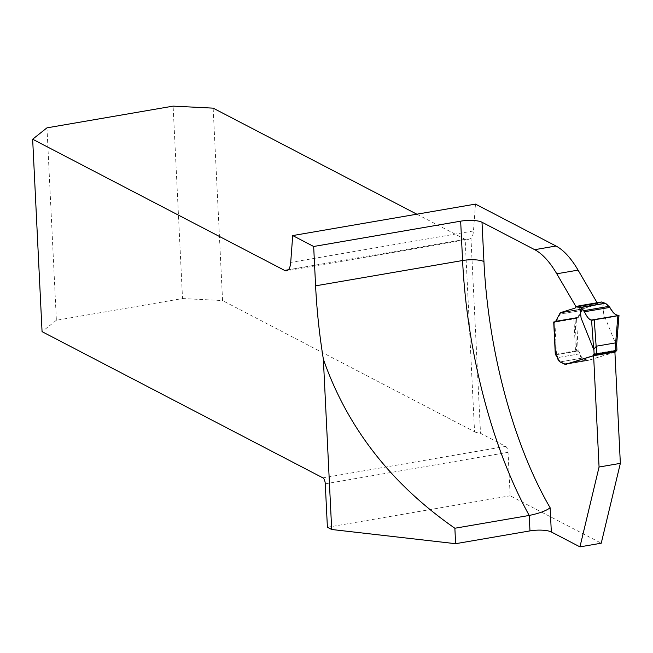 <?xml version="1.0" encoding="UTF-8"?>
<svg xmlns="http://www.w3.org/2000/svg" width="653" height="653" viewBox="0 0 653 653"><rect width="100%" height="100%" fill="white"/><g stroke="black" fill="none" stroke-linecap="round" stroke-linejoin="round"><path stroke-width="0.49" stroke-dasharray="3.27 2.45" d="M46.967 127.849L56.378 320.272L182.53 298.552L173.118 106.129M416.851 214.2L465.148 239.341L474.56 431.764L222.567 300.568L213.156 108.145M182.53 298.552L222.567 300.568M474.56 431.764A16.056 4.293 -2.8 0 0 480.502 433.29L505.667 446.391A5.02 2.008 80.2 0 1 508.05 452.333L510.173 495.79L601.242 543.206M56.378 320.272L42.061 331.651M614.906 352.049L587.692 360.529A10.032 4.024 80.2 0 1 587.48 360.578L566.192 364.243A10.032 4.024 80.2 0 1 565.841 364.268L560.707 361.803A7.526 3.02 80.2 0 1 557.989 357.566L579.276 353.902A5.02 2.008 80.2 0 0 577.472 351.077L576.615 350.628L575.024 318.084L575.448 318.305L554.16 321.97L575.889 318.231A2.008 0.539 -2.8 0 0 573.889 318.28L554.862 321.554A2.008 0.539 -2.8 0 0 553.924 321.847M553.744 322.002L555.319 354.293L556.185 354.742A5.02 2.008 80.2 0 1 557.989 357.566M597.12 302.747L597.544 303.465A4.008 1.608 80.2 0 1 596.818 304.388L582.892 308.73A10.032 4.024 80.2 0 0 582.06 309.261L560.772 312.926L556.478 320.974A8.024 3.216 80.2 0 1 555.148 322.158A8.024 3.216 80.2 0 1 554.797 322.166M560.772 312.926A10.032 4.024 80.2 0 1 561.604 312.395L575.53 308.053A4.008 1.608 80.2 0 0 576.256 307.13L576.036 306.755M475.482 204.103L473.474 230.95A16.056 6.432 80.2 0 1 470.976 238.451L480.502 433.29M582.06 309.261L577.766 317.309A8.024 3.216 80.2 0 1 576.436 318.493A8.024 3.216 80.2 0 1 575.448 318.305M587.48 360.578A10.032 4.024 80.2 0 1 587.129 360.603L581.994 358.138A7.526 3.02 80.2 0 1 579.276 353.902M327.398 527.265L510.173 495.79M597.544 303.465L576.256 307.13L597.544 303.465M555.319 354.293L576.615 350.628M553.728 321.749L575.024 318.084M470.976 238.451L467.744 239.602L465.148 239.341L288.34 269.787M581.121 318.125L579.856 306.363M616.628 344.604L616.293 345.437L603.772 314.224L602.507 302.461M616.277 350.465A3.012 1.208 80.2 0 1 616.75 349.975L594.189 353.861M573.889 318.28L575.481 350.824A2.008 0.539 -2.8 0 1 578.15 350.955A5.02 2.008 80.2 0 1 579.962 353.779A7.526 3.02 -99.8 0 0 582.672 358.015L587.806 360.489A10.032 4.024 -99.8 0 0 588.157 360.464A10.032 4.024 -99.8 0 0 588.369 360.415L614.914 352.138M555.499 354.857L578.15 350.955L576.558 318.354A8.024 3.216 -99.8 0 0 577.113 318.37A8.024 3.216 -99.8 0 0 578.444 317.187L582.745 309.147A10.032 4.024 80.2 0 1 583.57 308.616L597.495 304.274A4.008 1.608 -99.8 0 0 598.221 303.351A2.008 0.808 80.2 0 1 598.589 302.886L601.413 302.004M575.481 350.824L556.454 354.097A2.008 0.539 -2.8 0 0 555.483 354.408M576.558 318.354L575.889 318.231M618.717 315.326L616.293 345.437M603.845 302.649L603.772 314.224M560.094 313.04L582.745 309.147M505.667 446.391L322.892 477.865M325.276 483.808L508.05 452.333M588.369 360.415L587.692 360.529M565.841 364.268L587.129 360.603M565.612 364.235L586.9 360.562M564.616 363.835L585.904 360.17M560.707 361.803L581.994 358.138M556.185 354.742L577.472 351.077M596.818 304.388L575.53 308.053M582.892 308.73L561.604 312.395M581.26 310.502L559.972 314.175M577.766 317.309L556.478 320.974M473.474 230.95L290.707 262.424M616.514 345.168L616.75 349.975M556.454 354.097L554.862 321.554M587.806 360.489L565.163 364.382M587.578 360.448L564.927 364.35M586.582 360.048L563.931 363.95M582.672 358.015L560.029 361.917M579.962 353.779L557.311 357.681M616.93 350.081L594.769 353.893M575.938 306.788L598.589 302.886M575.579 307.253L598.221 303.351M574.844 308.175L597.495 304.274M560.919 312.509L583.57 308.616M559.286 314.289L581.937 310.387M555.793 321.088L578.444 317.187M576.436 318.493L555.148 322.158M467.744 239.602L286.61 270.791M616.661 344.327L616.62 344.751M588.157 360.464L566.208 364.243M577.113 318.37L554.462 322.272"/><path stroke-width="0.98" d="M416.851 214.2L213.156 108.145L173.118 106.129L46.967 127.849L32.65 139.228L284.643 270.424A16.056 6.432 -99.8 0 0 286.61 270.791A16.056 6.432 -99.8 0 0 290.707 262.424L292.707 235.57L475.482 204.103L555.997 246.018L534.709 249.683L482.012 222.249A16.056 4.293 -2.8 0 0 460.659 221.171L313.669 246.483L292.707 235.57M331.691 529.493L455.623 543.696L454.863 528.244C391.074 483.881 347.241 427.519 323.357 359.166L331.691 529.493L327.398 527.265L325.276 483.808A5.02 2.008 -99.8 0 0 322.892 477.865L42.061 331.651L32.65 139.228M323.357 359.166A276.937 110.994 80.2 0 1 315.595 285.834L313.669 246.483M579.946 546.871L599.062 467.026L593.618 355.714L614.906 352.049L620.35 463.361L601.242 543.206L579.946 546.871L551.328 531.966A16.056 4.293 -2.8 0 0 529.975 530.897L529.216 515.446C539.052 513.429 546.03 510.875 550.144 507.789A260.882 104.562 -99.8 0 1 483.938 261.6A16.056 4.293 -2.8 0 0 462.577 260.523L460.659 221.171M593.618 355.714L566.396 364.194A10.032 4.024 80.2 0 1 566.192 364.243A10.032 4.024 80.2 0 1 566.175 364.252L565.514 364.366A10.032 4.024 80.2 0 1 565.163 364.382L560.029 361.917A7.526 3.02 80.2 0 1 557.311 357.681A5.02 2.008 -99.8 0 0 555.499 354.857A2.008 0.539 -2.8 0 1 555.311 354.644A2.008 0.539 -2.8 0 1 555.483 354.408M553.744 322.002L554.16 321.97A8.024 3.216 80.2 0 0 554.797 322.166M576.036 306.755L556.78 273.787A100.342 40.217 -99.8 0 0 534.709 249.683M597.12 302.747L578.068 270.122A100.342 40.217 -99.8 0 0 555.997 246.018M455.623 543.696L529.975 530.897M454.863 528.244L529.216 515.446A276.937 110.994 80.2 0 1 462.577 260.523L315.595 285.834M620.35 463.361L599.062 467.026M618.987 315.44L591.553 320.003C589.243 319.733 586.884 316.991 584.476 311.767L579.056 305.947A2.008 0.808 -99.8 0 0 578.803 305.898A2.008 0.808 -99.8 0 0 578.762 305.906L575.938 306.788A2.008 0.808 -99.8 0 0 575.579 307.253A4.008 1.608 80.2 0 1 574.844 308.175L560.919 312.509A10.032 4.024 -99.8 0 0 560.094 313.04L555.793 321.088A8.024 3.216 80.2 0 1 554.462 322.272A8.024 3.216 80.2 0 1 553.907 322.247L555.499 354.857M579.725 306.804L581.121 318.125L593.642 349.339L596.393 346.188L596.769 353.844A2.008 0.539 -2.8 0 1 594.769 353.893L594.108 353.877A3.012 1.208 -99.8 0 0 593.479 354.808L593.12 355.771L565.718 364.317A10.032 4.024 80.2 0 1 565.514 364.366M578.852 305.89L601.413 302.004A2.008 0.808 80.2 0 1 601.454 301.996A2.008 0.808 80.2 0 1 601.699 302.045L605.323 303.319L580.827 307.539C585.578 310.738 587.284 322.231 593.863 319.897C601.748 318.411 613.722 316.778 618.889 315.366C613.747 316.501 610.163 305.808 605.323 303.319L609.886 307.392C612.457 312.616 615.404 315.26 618.717 315.326M614.914 352.138L615.771 351.877L616.13 350.906A3.012 1.208 80.2 0 1 616.277 350.465M596.769 353.844L615.787 350.571A2.008 0.539 -2.8 0 0 616.93 350.081L616.75 349.975M596.393 346.188L615.412 342.915L616.628 344.604M617.86 315.774L615.657 343.013M591.553 320.003L593.642 349.339M594.254 319.839L596.148 346.376M284.643 270.424L288.34 269.787M482.012 222.249L483.938 261.6M551.328 531.966L550.144 507.789M578.068 270.122L556.78 273.787M594.108 353.877L593.871 349.069M615.787 350.571L615.412 342.915M616.13 350.906L593.479 354.808M615.975 351.567L593.324 355.469M615.771 351.877L593.12 355.771M566.396 364.194L565.718 364.317M579.056 305.947L601.699 302.045M553.728 322.043L554.16 321.97M584.476 311.767L609.886 307.392M583.831 310.681L609.143 306.322M580.827 307.539L605.323 303.319M580.697 307.424L605.151 303.212M553.72 322.084L555.311 354.644M616.652 344.245L616.938 350.057M618.987 315.472L616.62 344.751M601.454 301.996L578.803 305.898"/></g></svg>
